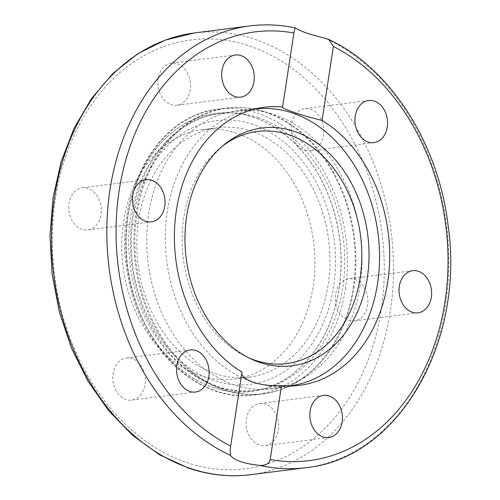 <?xml version="1.0" encoding="UTF-8"?>
<svg xmlns="http://www.w3.org/2000/svg" width="500" height="500" viewBox="0 0 500 500"><rect width="100%" height="100%" fill="white"/><g stroke="black" fill="none" stroke-linecap="round" stroke-linejoin="round"><path stroke-width="0.38" stroke-dasharray="2.5 1.88" d="M116.806 364.106A21.231 16.213 82.8 0 0 114.869 388.1A21.231 16.213 82.8 0 0 131.781 400.119A21.231 16.213 82.8 0 0 141.4 394.012A21.231 16.213 82.8 0 0 143.344 370.019A21.231 16.213 82.8 0 0 126.431 358A21.231 16.213 82.8 0 0 116.806 364.106M246.969 430.037A21.231 16.213 82.8 0 0 265.069 445.613A21.231 16.213 82.8 0 0 277.812 419.056A21.231 16.213 82.8 0 0 259.713 403.488A21.231 16.213 82.8 0 0 246.969 430.037M348.469 320.294A21.231 16.213 82.8 0 0 354.263 320.913A21.231 16.213 82.8 0 0 367.9 301.594A21.231 16.213 82.8 0 0 354.725 279.413A21.231 16.213 82.8 0 0 348.919 278.794A21.231 16.213 82.8 0 0 335.288 298.113A21.231 16.213 82.8 0 0 348.469 320.294M319.812 144.619A21.231 16.213 82.8 0 0 321.75 120.625A21.231 16.213 82.8 0 0 304.837 108.606A21.231 16.213 82.8 0 0 295.219 114.712A21.231 16.213 82.8 0 0 293.275 138.706A21.231 16.213 82.8 0 0 310.188 150.725A21.231 16.213 82.8 0 0 319.812 144.619M189.65 78.688A21.231 16.213 82.8 0 0 171.55 63.119A21.231 16.213 82.8 0 0 158.8 89.669A21.231 16.213 82.8 0 0 176.906 105.237A21.231 16.213 82.8 0 0 189.65 78.688M88.15 188.431A21.231 16.213 82.8 0 0 82.356 187.812A21.231 16.213 82.8 0 0 68.719 207.131A21.231 16.213 82.8 0 0 81.894 229.319A21.231 16.213 82.8 0 0 87.694 229.938A21.231 16.213 82.8 0 0 101.325 210.613A21.231 16.213 82.8 0 0 88.15 188.431M212.862 387.369A140.137 107.037 82.8 0 0 251.169 391.45A140.137 107.037 82.8 0 0 339.15 288.488A140.137 107.037 82.8 0 0 215.856 113.413A140.137 107.037 82.8 0 0 125.881 240.963A140.137 107.037 82.8 0 0 212.862 387.369M360.012 285.837A140.137 107.037 -97.2 0 1 304.781 377.356A140.137 107.037 -97.2 0 1 272.006 388.806A140.137 107.037 -97.2 0 1 253.806 389.081A140.137 107.037 -97.2 0 1 147.069 251.406A140.137 107.037 -97.2 0 1 236.731 110.763A140.137 107.037 -97.2 0 1 271.294 113.663A140.137 107.037 -97.2 0 1 360.012 285.837M242.013 372.088L241.919 372.688M254.05 117.506A140.137 107.037 82.8 0 0 215.75 113.425A140.137 107.037 82.8 0 0 125.775 240.975A140.137 107.037 82.8 0 0 212.756 387.388A140.137 107.037 82.8 0 0 251.012 391.475A140.137 107.037 82.8 0 0 341.031 263.944A140.137 107.037 82.8 0 0 254.05 117.506M214.881 373.512A125.731 96.031 82.8 0 0 249.244 377.175A125.731 96.031 82.8 0 0 328.675 240.375A125.731 96.031 82.8 0 0 217.606 127.713A125.731 96.031 82.8 0 0 136.838 242.131A125.731 96.031 82.8 0 0 214.881 373.512M199.781 375.431A125.731 96.031 82.8 0 0 234.144 379.094A125.731 96.031 82.8 0 0 313.581 242.294A125.731 96.031 82.8 0 0 202.512 129.631A125.731 96.031 82.8 0 0 121.744 244.044A125.731 96.031 82.8 0 0 199.781 375.431M250.475 381.306A139.481 106.538 -97.2 0 1 167.288 211.6A139.481 106.538 -97.2 0 1 254.194 109.206M289.344 385.944A139.481 106.538 -97.2 0 1 258.506 383.781M222.394 146.169A116.975 89.344 82.8 0 0 220.506 147.662A116.975 89.344 82.8 0 0 183.8 217.45A116.975 89.344 82.8 0 0 247.106 357.125A116.975 89.344 82.8 0 0 249.312 358.1M345.363 289.088A144.069 110.037 82.8 0 0 218.606 109.1A144.069 110.037 82.8 0 0 127.6 265.881A144.069 110.037 82.8 0 0 254.906 394.938A144.069 110.037 82.8 0 0 345.363 289.088M353.144 288.1A144.069 110.037 82.8 0 0 226.388 108.112A144.069 110.037 82.8 0 0 135.381 264.894A144.069 110.037 82.8 0 0 262.688 393.95A144.069 110.037 82.8 0 0 353.144 288.1M353.875 287.944A143.887 109.9 82.8 0 0 262.781 111.156A143.887 109.9 82.8 0 0 136.381 264.769A143.887 109.9 82.8 0 0 297.169 381.906A143.887 109.9 82.8 0 0 353.875 287.944M295.719 28.194A222.65 170.056 82.8 0 0 249.8 25.925M194.45 32.956A222.65 170.056 -97.2 0 1 240.369 35.225A222.65 170.056 -97.2 0 1 393.444 262.269A222.65 170.056 -97.2 0 1 250.556 474.706M305.9 467.675A222.65 170.056 82.8 0 0 448.581 274.769A222.65 170.056 82.8 0 0 325.337 38.3M186.469 462.45A216.1 165.056 82.8 0 0 375.312 198.469A216.1 165.056 82.8 0 0 93.15 102.169A216.1 165.056 82.8 0 0 186.469 462.45M258.15 117.606A139.481 106.538 -97.2 0 1 344.725 263.325A139.481 106.538 -97.2 0 1 255.169 390.281A139.481 106.538 -97.2 0 1 132.45 216.025A139.481 106.538 -97.2 0 1 220.025 113.544A139.481 106.538 -97.2 0 1 258.15 117.606M252.994 124.444A132.931 101.538 82.8 0 0 136.825 286.831A132.931 101.538 82.8 0 0 310.394 346.069A132.931 101.538 82.8 0 0 252.994 124.444M190.162 349.906L126.431 358M195.512 392.025L131.781 400.119M323.45 395.394L259.719 403.488M328.8 437.519L265.062 445.613M412.656 270.7L348.919 278.794M418.006 312.819L354.269 320.913M373.925 142.631L310.188 150.725M368.575 100.512L304.837 108.606M240.637 97.144L176.9 105.237M235.287 55.019L171.55 63.119M151.431 221.838L87.7 229.931M146.081 179.719L82.35 187.812M271.294 113.663L262.781 111.156C250.669 107.606 238.538 106.594 226.388 108.112L218.606 109.1C154.194 114.969 109.975 201.675 129.012 281.569C142.662 351.056 199.938 403.363 254.906 394.938L262.688 393.95C274.831 392.388 286.325 388.375 297.169 381.906L304.781 377.356M264.387 107.25L236.713 110.763M299.7 385.288L272.025 388.806M294.306 30.3L282.556 107.062M241.956 372.375L230.212 449.137M234.15 379.094L249.244 377.175M202.469 129.631L217.562 127.719M289.363 385.944L255.169 390.281C196.081 399.65 136.012 336.538 129.875 261.169C121.125 189.244 163.006 119.156 220.025 113.544L254.219 109.2M247.106 357.125L251.531 359.162M220.506 147.662L224.275 144.581"/><path stroke-width="0.75" d="M180.544 356.012A21.231 16.213 -97.2 0 1 190.162 349.906A21.231 16.213 -97.2 0 1 208.925 368.925A21.231 16.213 -97.2 0 1 195.512 392.025A21.231 16.213 -97.2 0 1 178.6 380.006A21.231 16.213 -97.2 0 1 180.544 356.012M310.7 421.944A21.231 16.213 -97.2 0 1 323.45 395.394A21.231 16.213 -97.2 0 1 342.212 414.406A21.231 16.213 -97.2 0 1 328.8 437.512A21.231 16.213 -97.2 0 1 310.7 421.944M412.2 312.2A21.231 16.213 -97.2 0 1 399.025 290.019A21.231 16.213 -97.2 0 1 412.663 270.694A21.231 16.213 -97.2 0 1 431.419 289.719A21.231 16.213 -97.2 0 1 418.006 312.819A21.231 16.213 -97.2 0 1 412.2 312.2M383.544 136.525A21.231 16.213 -97.2 0 1 373.925 142.631A21.231 16.213 -97.2 0 1 355.163 123.612A21.231 16.213 -97.2 0 1 368.575 100.512A21.231 16.213 -97.2 0 1 385.487 112.531A21.231 16.213 -97.2 0 1 383.544 136.525M253.388 70.594A21.231 16.213 -97.2 0 1 240.637 97.144A21.231 16.213 -97.2 0 1 221.875 78.131A21.231 16.213 -97.2 0 1 235.287 55.019A21.231 16.213 -97.2 0 1 253.388 70.594M151.888 180.338A21.231 16.213 -97.2 0 1 165.062 202.519A21.231 16.213 -97.2 0 1 151.425 221.844A21.231 16.213 -97.2 0 1 132.669 202.819A21.231 16.213 -97.2 0 1 146.081 179.719A21.231 16.213 -97.2 0 1 151.888 180.338M322.075 120.444A140.137 107.037 -97.2 0 1 389.056 270.75A140.137 107.037 -97.2 0 1 299.7 385.288A140.137 107.037 -97.2 0 1 281.506 385.569L270.181 459.556C269.231 463.625 265.831 465.581 259.981 465.406C244.363 463.844 234.494 460.475 230.362 455.3L230.212 449.137L242.013 372.088A140.137 107.037 -97.2 0 1 175.031 221.781A140.137 107.037 -97.2 0 1 264.387 107.25A140.137 107.037 -97.2 0 1 282.581 106.969L294.306 30.3L295.256 27.931L295.719 28.194C300.181 31.175 310.056 34.544 325.337 38.3L328.769 39.469L333.394 46.456L322.075 120.444C302.7 115.825 280.819 108.356 282.581 106.969L282.556 107.062M242.013 372.088C239.331 379.513 261.206 386.981 281.506 385.569M254.194 109.206A139.481 106.538 -97.2 0 1 254.862 109.119A139.481 106.538 -97.2 0 1 378.119 234.069A139.481 106.538 -97.2 0 1 290.006 385.863A139.481 106.538 -97.2 0 1 289.344 385.944M258.506 383.781A139.481 106.538 -97.2 0 1 250.475 381.306M249.312 358.1A116.975 89.344 82.8 0 0 360.613 236.287A116.975 89.344 82.8 0 0 222.394 146.169M186.675 216.075A119.838 91.531 -97.2 0 1 224.275 144.581A119.838 91.531 -97.2 0 1 367.812 235.375A119.838 91.531 -97.2 0 1 251.531 359.162A119.838 91.531 -97.2 0 1 186.675 216.075M230.694 446.081A216.1 165.056 -97.2 0 1 119.138 190.669A216.1 165.056 -97.2 0 1 293.906 32.981M333.394 46.456A216.1 165.056 -97.2 0 1 444.95 301.869A216.1 165.056 -97.2 0 1 270.181 459.556M295.256 27.931C280.056 24.694 264.906 24.025 249.8 25.925A222.65 170.056 82.8 0 0 107.125 218.831A222.65 170.056 82.8 0 0 230.362 455.3M259.981 465.406A222.65 170.056 82.8 0 0 305.9 467.675L250.556 474.706A222.65 170.056 -97.2 0 1 189.694 468.219A222.65 170.056 -97.2 0 1 51.5 235.613A222.65 170.056 -97.2 0 1 194.45 32.956L249.8 25.925M305.9 467.675C397.694 458.85 464.869 343.269 448.25 226.506C438.825 144.025 390.794 68.375 328.769 39.469M250.556 474.706C229.788 477.294 209.119 475.094 188.544 468.113L159.719 454.85L132.85 435.538L108.731 410.775L88.056 381.331L71.425 348.069L59.325 312L52.106 274.181L49.988 235.763L53.025 197.875L61.144 161.663L74.112 128.194L91.556 98.475L112.987 73.388L137.794 53.719L165.231 40.087L194.45 32.956M289.363 385.944L290.006 385.863M254.219 109.2L254.862 109.119"/></g></svg>
